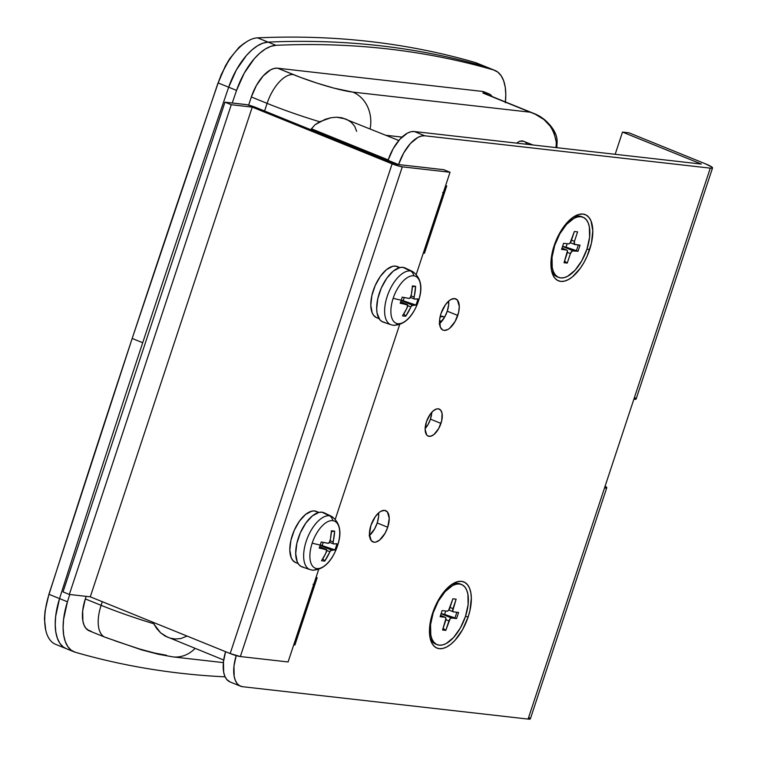 <?xml version="1.0" encoding="UTF-8"?>
<svg xmlns="http://www.w3.org/2000/svg" width="757" height="757" viewBox="0 0 757 757"><rect width="100%" height="100%" fill="white"/><g stroke="black" fill="none" stroke-linecap="round" stroke-linejoin="round"><path stroke-width="1.14" d="M232.248 103.009A12984.953 6310.437 -67.9 0 1 236.553 90.414L228.671 87.206A51.94 25.246 -67.9 0 1 268.092 42.118L257.579 37.85A51.94 25.246 112.1 0 0 218.158 82.948L228.671 87.206A12984.953 6310.437 112.1 0 0 59.548 598.588L55.677 616.274L55.223 624.478L55.781 631.868L57.352 638.217L59.86 643.299L63.238 646.951L66.237 648.654L63.238 646.951L59.86 643.299L57.352 638.217L55.781 631.868L55.223 624.478L55.677 616.274L59.548 598.588L49.035 594.33L59.548 598.588A12984.953 6310.437 -67.9 0 1 142.704 342.741L132.182 338.474A12984.953 6310.437 112.1 0 0 49.035 594.33A51.94 25.246 112.1 0 0 55.649 644.358L66.162 648.626A51.94 25.246 -67.9 0 1 59.548 598.588A12984.953 6310.437 -67.9 0 1 142.704 342.741A12984.953 6310.437 -67.9 0 1 228.671 87.206L218.158 82.948A12984.953 6310.437 112.1 0 0 132.182 338.474L142.704 342.741A12984.953 6310.437 -67.9 0 1 228.671 87.206L236.354 69.956L246.394 55.516L251.892 49.971L257.465 45.808L262.925 43.158L268.092 42.118A2596.993 1262.089 -67.9 0 1 485.757 66.786L475.245 62.519A2596.993 1262.089 112.1 0 0 257.579 37.85L268.092 42.118C306.225 40.405 343.47 41.607 379.806 45.723C416.151 49.848 451.465 56.87 485.757 66.786L487.044 67.241M385.966 135.285L402.005 137.102L385.966 135.285M444.037 316.88L440.177 316.473A19.474 9.463 -67.9 0 1 443.507 316.625L443.999 316.823M173.381 656.944A32.466 28.113 -83.5 0 0 195.079 648.418A32.466 28.113 96.5 0 1 172.965 656.896A32.466 28.113 96.5 0 1 172.937 656.896M352.743 92.08A32.466 28.113 96.5 0 1 370.097 128.851A32.466 28.113 -83.5 0 0 352.743 92.08L333.998 88.143L317.609 83.317L300.974 77.555L277.582 68.196L482.408 91.417L487.669 93.546L482.824 92.997L530.155 112.187L352.743 92.08A45.448 5.346 -161.7 0 1 293.356 74.593A32.466 15.774 112.1 0 0 267.107 103.368L264.59 110.986L267.107 103.368A77.914 9.16 18.3 0 0 319.681 121.745A77.914 9.16 -161.7 0 1 267.107 103.368A32.466 15.774 -67.9 0 1 293.356 74.593L277.582 68.196L482.408 91.417L489.732 94.209L492.05 96.517A22.719 11.043 -67.9 0 0 489.117 93.915A22.719 11.043 -67.9 0 0 487.669 93.546L482.824 92.997L530.155 112.187L352.743 92.08M535.085 114.118L530.155 112.187C544.785 116.474 553.49 126.457 556.263 142.117L553.85 131.869L551.238 127.29L544.065 119.634L535.085 114.118M555.941 147.587A32.466 28.113 -83.5 0 0 556.263 142.117A32.466 28.113 96.5 0 1 555.941 147.587M524.989 141.843L527.497 144.36M516.643 143.13L519.605 141.237L523.92 141.275M251.333 96.972L267.107 103.368L251.333 96.972L256.434 85.399L263.209 75.87L270.637 69.824L274.242 68.423L277.582 68.196A32.466 15.774 -67.9 0 0 251.333 96.972L248.646 105.1L251.333 96.972M107.106 637.763A32.466 15.774 -67.9 0 1 105.034 637.233A32.466 15.774 -67.9 0 1 101.107 605.326L102.299 601.692L101.107 605.326L85.323 598.929L86.175 596.365L85.323 598.929L101.107 605.326A77.914 9.16 18.3 0 0 153.68 623.702L152.961 622.245L153.68 623.702A77.914 9.16 -161.7 0 1 101.107 605.326A32.466 15.774 112.1 0 0 104.873 637.167M114.723 640.725L139.752 649.061L155.053 653.13L166.493 655.25M67.373 649.042A51.94 25.246 -67.9 0 1 66.162 648.626L74.054 651.824A51.94 25.246 -67.9 0 1 67.439 601.787A12984.953 6310.437 -67.9 0 1 69.767 594.5M505.335 102.753L505.79 94.549L505.231 87.159L503.66 80.81L501.153 75.728L497.775 72.085L493.64 69.985A51.94 25.246 -67.9 0 1 494.851 70.401L476.446 62.935A51.94 25.246 112.1 0 0 475.245 62.519L485.757 66.786A51.94 25.246 -67.9 0 1 486.959 67.203A51.94 25.246 112.1 0 0 485.757 66.786A2596.993 1262.089 112.1 0 0 268.092 42.118L275.983 45.316A2596.993 1262.089 -67.9 0 1 493.64 69.985L485.757 66.786C451.465 56.87 416.151 49.848 379.806 45.723C343.47 41.607 306.225 40.405 268.092 42.118L262.925 43.158L257.465 45.808L251.892 49.971L246.394 55.516L236.354 69.956L228.671 87.206A12984.953 6310.437 112.1 0 0 59.548 598.588L67.439 601.787L63.56 619.472L63.105 627.676L63.673 635.066L65.234 641.416L67.751 646.497L71.13 650.149L75.255 652.241A2596.993 1262.089 112.1 0 0 181.207 673.304A2596.993 1262.089 -67.9 0 1 75.255 652.241A51.94 25.246 -67.9 0 1 74.054 651.824M246.829 41.616L239.165 47.171L229.664 58.743L225.274 66.171L218.158 82.948A51.94 25.246 -67.9 0 1 246.829 41.616A51.94 25.246 -67.9 0 1 257.579 37.85A2596.993 1262.089 -67.9 0 1 475.245 62.519A51.94 25.246 -67.9 0 1 477.601 63.484M56.851 644.775A51.94 25.246 -67.9 0 1 45.94 630.959A51.94 25.246 -67.9 0 1 49.035 594.33A12984.953 6310.437 -67.9 0 1 132.182 338.474L218.054 82.863L132.182 338.474A12984.953 6310.437 -67.9 0 1 218.158 82.948L221.356 74.318L229.664 58.743L239.165 47.171L244.189 43.263M45.458 629.029L44.445 618.762L45.042 611.145L48.931 594.236L132.182 338.474L48.931 594.236L45.042 611.145L44.445 618.762L45.685 629.843M398.807 140.49L342.032 117.808L336.581 117.203L330.951 117.732L325.264 119.303L315.044 124.725L310.711 129.693L315.044 124.725L319.681 121.745L330.951 117.732L336.581 117.203L345.769 118.981M187.111 636.088L180.753 638.567L175.293 638.993L169.975 638.104M167.855 637.375L160.616 632.852L153.68 623.702L156.831 628.698L160.616 632.852L165.045 636.031L223.694 660.019M347.028 119.549L351.409 122.435L354.768 126.41L356.642 131.321M484.896 93.66L482.824 92.997A22.719 11.043 112.1 0 1 484.281 93.366L533.846 113.465L543.999 119.19C553.064 126.996 557.436 134.708 557.124 142.344A6.491 0.473 179.2 0 0 556.263 142.117L557.124 142.344L556.802 147.681M533.079 144.994L522.33 140.859L519.605 141.237L516.87 142.931M311.345 128.747L388.19 159.907L311.345 128.747M225.103 676.843A2596.993 1262.089 -67.9 0 1 181.207 673.304A2596.993 1262.089 112.1 0 0 225.103 676.843M488.123 67.742L493.64 69.985C459.357 60.068 424.043 53.047 387.698 48.921C351.352 44.805 314.117 43.603 275.983 45.316L270.817 46.357L265.357 49.006L259.783 53.17L254.286 58.715L244.237 73.155L236.553 90.414A51.94 25.246 -67.9 0 1 275.983 45.316L268.092 42.118A51.94 25.246 112.1 0 0 228.671 87.206L236.553 90.414M489.079 93.896L483.865 91.777A22.719 11.043 -67.9 0 0 482.408 91.417L484.471 92.07M89.317 630.865L85.929 628.329L84.074 625.187L82.891 621.109L82.683 610.776L85.323 598.929A32.466 15.774 -67.9 0 0 89.26 630.836L105.034 637.233L141.427 649.809L158.478 654.294L172.965 656.896L223.381 662.612M91.332 631.366L87.396 629.767L91.332 631.366A32.466 15.774 -67.9 0 1 89.26 630.836M494.851 70.401A51.94 25.246 -67.9 0 1 505.43 101.94M67.439 601.787L59.548 598.588A51.94 25.246 112.1 0 0 66.162 648.626M440.971 423.409A14.61 7.097 -67.9 0 1 428.225 436.127A14.61 7.097 -67.9 0 1 426.456 421.763L425.15 429.56L426.73 435.001L427.828 435.937L430.667 436.259L433.96 434.499L438.682 428.623L441.719 420.712L442.069 413.436L440.697 410.18L438.275 408.818L436.77 408.922L433.468 410.682L430.213 414.249L426.456 421.763A14.61 7.097 -67.9 0 1 439.202 409.054A14.61 7.097 -67.9 0 1 440.971 423.409L430.459 419.151L440.971 423.409M425.16 428.585A19.474 9.463 112.1 0 0 425.235 428.5L425.16 428.585A14.61 7.097 112.1 0 0 430.459 419.151L428.159 424.355L425.112 428.642M457.767 315.442A16.881 8.204 -67.9 0 1 443.044 330.137A16.881 8.204 -67.9 0 1 441 313.549L439.618 319.709L440.347 327.204L442.59 329.92L444.122 330.412L447.728 329.56L449.667 328.254L455.118 321.46L458.638 312.319L459.281 306.443L457.455 300.16L454.645 298.58L451.04 299.431L449.1 300.737L445.334 304.863L441 313.549A16.881 8.204 -67.9 0 1 455.733 298.854A16.881 8.204 -67.9 0 1 457.767 315.442L447.255 311.184L457.767 315.442M439.543 323.665A16.881 8.204 112.1 0 0 447.255 311.184L444.605 317.202L439.155 323.996M387.726 527.241A16.881 8.204 -67.9 0 1 372.993 541.936A16.881 8.204 -67.9 0 1 370.949 525.349L369.444 534.347L371.271 540.64L374.072 542.211L375.813 542.088L379.626 540.053L385.076 533.269L387.726 527.241L389.24 518.242L387.414 511.959L384.603 510.379L380.989 511.23L379.058 512.536L375.292 516.662L370.949 525.349A16.881 8.204 -67.9 0 1 385.682 510.653A16.881 8.204 -67.9 0 1 387.726 527.241L377.213 522.983L387.726 527.241M369.501 535.464A16.881 8.204 112.1 0 0 377.213 522.983L374.554 529.001L369.104 535.795M468.138 617.012A35.711 17.354 -67.9 0 1 447.529 646.525A35.711 17.354 -67.9 0 1 430.298 638.88A35.711 17.354 -67.9 0 1 432.654 612.99L430.828 619.605L429.456 632.038L429.976 637.394L431.282 641.879L433.316 645.342L436.013 647.632L439.259 648.673L442.94 648.418L446.895 646.875L450.992 644.112L455.071 640.233L462.527 629.748L468.138 617.012L469.965 610.407L471.337 597.973L470.816 592.617L469.51 588.132L467.476 584.669L464.779 582.379L461.533 581.338L457.853 581.594L453.897 583.127L449.8 585.899L445.722 589.779L438.265 600.263L432.654 612.99A35.711 17.354 -67.9 0 1 452.61 583.874A35.711 17.354 -67.9 0 1 468.138 617.012L465.527 616.245L468.138 617.012M589.599 249.734A35.711 17.354 -67.9 0 1 568.999 279.248A35.711 17.354 -67.9 0 1 551.768 271.602A35.711 17.354 -67.9 0 1 554.124 245.713L552.288 252.318L550.926 264.751L551.446 270.107L552.752 274.602L554.786 278.056L557.483 280.355L560.729 281.386L564.4 281.14L568.365 279.598L572.462 276.835L580.43 268.101L583.988 262.461L587.091 256.263L591.435 243.129L592.797 230.686L590.98 220.845L588.937 217.391L586.24 215.092L582.994 214.051L579.323 214.307L575.358 215.849L571.261 218.612L563.293 227.346L556.632 239.184L554.124 245.713A35.711 17.354 -67.9 0 1 574.071 216.597A35.711 17.354 -67.9 0 1 589.599 249.734L586.987 248.968L589.599 249.734M712.555 167.912A16.228 1.911 -161.7 0 1 710.284 168.149L633.864 399.232A16.228 1.911 18.3 0 0 636.126 398.996L712.555 167.912A16.228 1.911 -161.7 0 0 705.202 163.73L712.138 167.24L712.375 168.092L710.284 168.149L424.819 135.796L414.306 131.529L701.379 164.07L622.509 132.078L628.963 132.816L705.202 163.73L628.963 132.816L622.509 132.078L615.167 154.296L622.509 132.078L701.379 164.07L414.306 131.529L410.966 131.756L407.361 133.156L399.933 139.203L393.157 148.732L388.057 160.304L398.57 164.572L403.67 152.999L410.455 143.461L417.883 137.424L421.479 136.023L424.819 135.796L710.284 168.149L528.083 719.074L242.618 686.713A32.466 15.774 -67.9 0 1 240.546 686.192L230.024 681.925A32.466 15.774 112.1 0 1 225.577 651.692L223.457 661.864L223.665 672.197L224.848 676.275L226.703 679.426L230.09 681.953M388.057 160.304L387.839 160.976L388.057 160.304L398.57 164.572A32.466 15.774 -67.9 0 1 424.819 135.796L414.306 131.529A32.466 15.774 112.1 0 0 388.057 160.304M431.755 412.319L430.459 419.151A14.61 7.097 112.1 0 0 431.755 412.319M448.712 301.068L448.627 305.014L447.255 311.184A16.881 8.204 112.1 0 0 448.712 301.068M378.661 512.868L378.585 516.813L377.213 522.983A16.881 8.204 112.1 0 0 378.661 512.868M528.944 717.466L530.354 718.686L528.083 719.074L242.618 686.713L239.666 685.776L237.225 683.685L235.37 680.543L234.178 676.455L233.97 666.132L236.193 655.609A32.466 15.774 -67.9 0 0 240.546 686.192M423.295 253.112L424.469 253.245L446.734 185.91L445.57 185.777L446.734 185.91L424.469 253.245L423.295 253.112M317.164 577.676L316 577.544L317.164 577.676L294.899 645.011L317.164 577.676M293.735 644.879L294.899 645.011L293.735 644.879M636.126 398.844L633.864 399.232L528.083 719.074A16.228 1.911 18.3 0 0 530.354 718.838L606.773 487.754A16.228 1.911 -161.7 0 1 604.512 487.991L606.773 487.603L605.098 486.221A16.228 1.911 -161.7 0 1 606.773 487.754M635.719 398.314L634.726 397.624M293.83 644.576L294.899 645.011L293.83 644.576M442.637 192.496L444.037 193.489L442.959 193.678L450.037 172.246L443.734 169.691L395.996 164.278L256.121 107.56A7.788 0.918 -161.7 0 0 245.94 104.561L224.971 102.186L231.282 104.74L252.251 107.116L396.28 165.338L402.298 166.843L450.037 172.246L443.734 169.691L395.996 164.278L254.816 107.049L246.82 104.693L224.971 102.186L63.02 591.889L69.332 594.453L63.02 591.889L224.971 102.186L231.282 104.74L69.332 594.453L90.291 596.828L252.251 107.116L392.117 163.843L230.166 653.546L90.291 596.828L69.332 594.453L231.282 104.74L252.251 107.116L90.291 596.828L230.166 653.546L240.347 656.546L402.298 166.843L450.037 172.246L416.303 274.252L424.734 248.769L425.822 248.58L425.15 247.993M313.067 584.272L314.477 585.256L313.389 585.445L318.697 569.378L288.086 661.959L240.347 656.546L288.086 661.959L295.173 640.536L296.261 640.346L295.58 639.76M399.677 324.526L335.323 519.113L399.677 324.526M442.959 193.678L424.734 248.769A7.788 0.918 18.3 0 0 425.822 248.656L444.037 193.565A7.788 0.918 -161.7 0 1 442.959 193.678M443.233 192.827A7.788 0.918 -161.7 0 1 444.037 193.565M313.389 585.445L295.173 640.536A7.788 0.918 18.3 0 0 296.261 640.422L314.477 585.331A7.788 0.918 -161.7 0 1 313.389 585.445M313.672 584.593A7.788 0.918 -161.7 0 1 314.477 585.331M392.117 163.843L230.166 653.546A7.788 0.918 18.3 0 0 240.347 656.546L402.298 166.843A7.788 0.918 -161.7 0 1 392.117 163.843M318.877 512.423L316.36 511.401A27.593 13.408 112.1 0 0 314.6 510.956L318.47 512.527L314.6 510.956A27.593 13.408 112.1 0 0 292.893 533.666A27.593 13.408 112.1 0 0 295.627 562.546L298.135 563.558M335.483 551.039A25.416 12.349 -67.9 0 1 316.88 568.564A6.491 5.621 96.5 0 1 312.575 570.163A6.491 5.621 96.5 0 1 311.534 569.926M321.119 548.503L319.199 548.096A51.344 28.662 -76.3 0 0 320.258 545.068A51.94 6.103 -161.7 0 1 312.177 543.166A25.416 12.349 -67.9 0 1 332.73 520.636A6.491 5.621 -83.5 0 0 329.446 515.772L321.943 512.196A29.22 14.194 112.1 0 0 298.816 536.647A29.22 14.194 112.1 0 0 302.242 566.965L310.077 569.605A28.719 13.957 -67.9 0 1 306.717 539.807A28.719 13.957 -67.9 0 1 329.446 515.772A28.719 13.957 -67.9 0 1 331.661 516.397L324.185 512.839A29.22 14.194 112.1 0 0 321.943 512.196L329.446 515.772A6.491 5.621 96.5 0 1 332.73 520.636A25.416 12.349 -67.9 0 1 337.433 546.034A25.416 12.349 112.1 0 0 332.73 520.636A25.416 12.349 112.1 0 0 312.177 543.166A51.94 6.103 18.3 0 0 320.258 545.068A51.344 28.662 -76.3 0 0 321.223 541.974L328.32 543.308L329.248 542.873L330.459 538.918L331.424 530.799L333.118 530.969L334.641 531.159L333.042 543.308L333.477 543.895L336.979 543.763A51.344 50.927 40.9 0 1 336.061 546.857A51.94 6.103 18.3 0 0 337.433 546.034A51.94 6.103 -161.7 0 1 336.061 546.857A51.344 50.927 40.9 0 1 334.954 549.885L330.658 550.5L324.753 561.069L323.201 560.956L321.526 560.7L325.529 553.812L326.873 550.074L322.946 548.853M312.575 570.163A6.491 5.621 -83.5 0 0 316.88 568.564A25.416 12.349 -67.9 0 1 312.177 543.166A25.416 12.349 112.1 0 0 316.88 568.564A25.416 12.349 112.1 0 0 334.878 552.326A25.416 12.349 112.1 0 0 337.414 546.071A25.416 12.349 112.1 0 0 337.433 546.034M329.446 515.772A28.719 13.957 112.1 0 0 306.973 539.107A28.719 13.957 112.1 0 0 309.405 569.34M333.477 543.895L333.042 543.308L333.477 543.895A51.836 6.094 -161.7 0 0 336.979 543.763A51.344 50.927 40.9 0 1 334.954 549.885L322.17 545.579L323.22 542.391L322.17 545.579L334.954 549.885A51.836 6.094 -161.7 0 1 331.452 550.017L320.135 545.428L331.452 550.017L329.882 551.739A51.836 44.89 96.5 0 1 324.753 561.069A51.344 16.54 -137.4 0 1 321.526 560.7A51.836 44.89 -83.5 0 0 326.655 551.38L326.295 549.431L319.681 546.753L326.873 550.074M326.295 549.431A51.836 6.094 18.3 0 1 319.199 548.096A51.344 28.662 -76.3 0 0 320.258 545.068L322.17 545.579L320.249 545.097A51.344 28.662 -76.3 0 0 321.223 541.974A51.836 6.094 18.3 0 0 328.32 543.308L329.891 541.586A51.836 44.89 96.5 0 0 331.424 530.799A51.344 5.734 -4.8 0 1 334.641 531.159L331.367 531.641L334.641 531.159A51.836 44.89 96.5 0 1 333.118 541.946L330.09 540.716L333.118 541.946L333.042 543.308M322.823 558.713L324.753 561.069L322.823 558.713M326.882 550.528L329.882 551.739L326.882 550.528M333.373 543.867L329.617 542.343L333.279 543.81M303.718 567.286L301.059 566.444L298.854 564.561L297.189 561.732L295.703 553.679L296.82 543.507L300.368 532.758L305.819 523.078L312.338 515.924L318.934 512.404L321.943 512.196L324.592 513.047M317.107 511.76L314.6 510.956L311.761 511.155L305.535 514.476L299.375 521.223L294.227 530.373L290.868 540.526L289.817 550.131L291.227 557.739L292.798 560.417L295.675 562.565M399.857 267.562L397.34 266.549A27.593 13.408 112.1 0 0 395.58 266.104L399.45 267.675L395.58 266.104A27.593 13.408 112.1 0 0 373.873 288.814A27.593 13.408 112.1 0 0 376.598 317.685L379.115 318.706M416.454 306.178A25.416 12.349 -67.9 0 1 397.86 323.703A6.491 5.621 96.5 0 1 393.555 325.302A6.491 5.621 96.5 0 1 392.514 325.075M402.09 303.642L400.169 303.245A51.344 28.662 -76.3 0 0 401.238 300.207A51.94 6.103 -161.7 0 1 393.157 298.315A25.416 12.349 -67.9 0 1 413.7 275.785A6.491 5.621 -83.5 0 0 410.426 270.921L402.913 267.344A29.22 14.194 112.1 0 0 379.796 291.795A29.22 14.194 112.1 0 0 383.212 322.113L391.057 324.753A28.719 13.957 -67.9 0 1 387.698 294.946A28.719 13.957 -67.9 0 1 410.426 270.921A28.719 13.957 -67.9 0 1 412.641 271.545L405.165 267.978A29.22 14.194 112.1 0 0 402.913 267.344L410.426 270.921A6.491 5.621 96.5 0 1 413.7 275.785A25.416 12.349 -67.9 0 1 418.403 301.172A25.416 12.349 112.1 0 0 413.7 275.785A25.416 12.349 112.1 0 0 393.157 298.315A51.94 6.103 18.3 0 0 401.238 300.207A51.344 28.662 -76.3 0 0 402.194 297.123L409.3 298.457L410.228 298.021L411.439 294.066L412.395 285.938L414.098 286.108L415.621 286.307L414.022 298.447L414.458 299.043L417.959 298.911A51.344 50.927 40.9 0 1 417.041 302.005A51.94 6.103 18.3 0 0 418.403 301.172A51.94 6.103 -161.7 0 1 417.041 302.005A51.344 50.927 40.9 0 1 415.934 305.033L411.638 305.648L405.733 316.218L404.181 316.104L402.506 315.849L406.509 308.96L407.843 305.222L403.926 304.002M412.641 271.545C421.157 277.828 423.078 287.717 418.394 301.22L415.858 307.474C410.303 319.161 402.856 325.103 393.526 325.302A6.491 5.621 -83.5 0 0 397.86 323.703A25.416 12.349 -67.9 0 1 393.157 298.315A25.416 12.349 112.1 0 0 397.86 323.703A25.416 12.349 112.1 0 0 415.858 307.474A25.416 12.349 112.1 0 0 418.394 301.22A25.416 12.349 112.1 0 0 418.403 301.172M410.426 270.921A28.719 13.957 112.1 0 0 387.953 294.246A28.719 13.957 112.1 0 0 390.385 324.488M414.458 299.043L414.022 298.447L414.458 299.043A51.836 6.094 -161.7 0 0 417.959 298.911A51.344 50.927 40.9 0 1 415.934 305.033L403.15 300.718L404.2 297.539L403.15 300.718L415.934 305.033A51.836 6.094 -161.7 0 1 412.433 305.166L401.115 300.567L412.433 305.166L410.862 306.888A51.836 44.89 96.5 0 1 405.733 316.218A51.344 16.54 -137.4 0 1 402.506 315.849A51.836 44.89 -83.5 0 0 407.635 306.519L407.275 304.579L400.661 301.892L407.843 305.222M401.229 300.245L403.15 300.718L401.229 300.245M407.275 304.579A51.836 6.094 18.3 0 1 400.169 303.245A51.344 28.662 -76.3 0 0 401.238 300.207A51.344 28.662 -76.3 0 0 402.194 297.123A51.836 6.094 18.3 0 0 409.3 298.457L410.871 296.725A51.836 44.89 96.5 0 0 412.395 285.938A51.344 5.734 -4.8 0 1 415.621 286.307L412.347 286.789L415.621 286.307A51.836 44.89 96.5 0 1 414.098 297.094L411.07 295.864L414.098 297.094L414.022 298.447M403.803 313.862L405.733 316.218L403.803 313.862M407.862 305.677L410.862 306.888L407.862 305.677M410.597 297.473L414.259 298.958M384.698 322.435L382.039 321.583L379.834 319.709L377.1 313.209L376.674 308.828L377.79 298.646L381.348 287.906L386.799 278.216L393.318 271.072L399.914 267.552L402.913 267.344L405.572 268.196M398.087 266.909L395.58 266.104L392.732 266.303L386.505 269.624L380.355 276.371L375.207 285.521L371.848 295.665L370.798 305.279L372.198 312.887L373.778 315.555L376.655 317.713M583.013 217.212A32.466 15.774 -67.9 0 1 586.94 249.129L581.84 260.701L575.055 270.23L567.627 276.277L564.031 277.668L560.691 277.904L557.739 276.958L555.288 274.876L553.433 271.725L552.25 267.647L552.033 257.323L554.682 245.467A32.466 15.774 -67.9 0 1 583.013 217.212L581.433 216.578A32.466 15.774 112.1 0 0 572.623 217.571A32.466 15.774 -67.9 0 1 582.199 216.937M554.682 245.467L559.783 233.894L566.567 224.365L573.995 218.319L577.591 216.918L580.931 216.691L583.884 217.638L586.334 219.719L588.189 222.861L589.372 226.949L589.589 237.272L586.94 249.129A32.466 15.774 -67.9 0 1 558.609 277.384A32.466 15.774 -67.9 0 1 554.682 245.467M564.031 262.726L567.258 263.086L570.399 253.604L572.33 250.889L578.026 251.286L580.051 245.164L574.506 244.303L574.449 241.36L577.582 231.869L574.364 231.5L570.03 243.101L568.602 243.868L563.596 243.3L561.571 249.422L566.577 249.99L567.419 251.021L564.031 262.726L567.258 263.086L564.571 261.099L567.258 263.086L570.399 253.604A3.246 1.58 -67.9 0 1 573.021 250.718L578.026 251.286L576.446 250.652L578.32 244.975L576.446 250.652L566.075 247.151L567.211 243.716L566.075 247.151L562.612 246.29L578.026 251.286L580.051 245.164L575.046 244.606A3.246 1.58 -67.9 0 1 574.837 244.549A3.246 1.58 -67.9 0 1 574.449 241.36L577.582 231.869L574.364 231.5L571.223 240.991A3.246 1.58 -67.9 0 1 568.602 243.868L563.596 243.3L561.571 249.422L566.577 249.99A3.246 1.58 -67.9 0 1 566.785 250.047A3.246 1.58 -67.9 0 1 567.173 253.235L564.031 262.726M551.408 269.889A32.466 15.774 112.1 0 0 557.029 276.74A32.466 15.774 112.1 0 0 557.843 277.015A32.466 15.774 -67.9 0 1 551.408 269.889M571.497 240.158L574.449 241.36L571.497 240.158M562.546 246.479L573.021 250.718L562.546 246.479M567.39 252.384L570.399 253.604L567.39 252.384M564.183 262.282L565.687 262.452L564.183 262.282M561.997 248.135L566.577 249.99L561.997 248.135M461.543 584.499A32.466 15.774 -67.9 0 1 465.47 616.406L460.37 627.979L453.594 637.517L446.166 643.554L442.561 644.955L439.221 645.182L436.269 644.245L433.818 642.154L431.963 639.012L430.78 634.924L430.572 624.601L433.212 612.754A32.466 15.774 -67.9 0 1 461.543 584.499L459.963 583.855A32.466 15.774 112.1 0 0 451.153 584.858A32.466 15.774 -67.9 0 1 460.739 584.215M433.212 612.754L438.322 601.181L445.097 591.643L452.525 585.606L456.121 584.205L459.471 583.969L462.413 584.915L464.864 586.997L466.719 590.148L467.902 594.226L468.119 604.559L465.47 616.406A32.466 15.774 -67.9 0 1 437.149 644.661A32.466 15.774 -67.9 0 1 433.212 612.754M442.571 630.004L445.797 630.373L450.122 618.772L451.56 618.005L456.556 618.573L458.581 612.451L453.585 611.883L452.733 610.861L456.121 599.156L452.894 598.787L448.57 610.388L447.132 611.154L442.135 610.587L440.11 616.709L445.107 617.277L445.949 618.299L442.571 630.004L445.797 630.373L443.11 628.376L445.797 630.373L448.929 620.882A3.246 1.58 -67.9 0 1 451.56 618.005L456.556 618.573L454.976 617.93L456.859 612.252L454.976 617.93L444.605 614.438L445.75 610.994L444.605 614.438L441.142 613.577L456.556 618.573L458.581 612.451L453.585 611.883A3.246 1.58 -67.9 0 1 453.377 611.836A3.246 1.58 -67.9 0 1 452.979 608.637L456.121 599.156L452.894 598.787L449.753 608.278A3.246 1.58 -67.9 0 1 447.132 611.154L442.135 610.587L440.11 616.709L445.107 617.277A3.246 1.58 -67.9 0 1 445.315 617.324A3.246 1.58 -67.9 0 1 445.703 620.513L442.571 630.004M429.938 637.167A32.466 15.774 112.1 0 0 435.568 644.018A32.466 15.774 112.1 0 0 436.373 644.302A32.466 15.774 -67.9 0 1 429.938 637.167M450.027 607.445L452.979 608.637L450.027 607.445M441.085 613.757L451.56 618.005L441.085 613.757M445.92 619.661L448.929 620.882L445.92 619.661M442.713 629.559L444.217 629.729L442.713 629.559M440.536 615.422L445.107 617.277L440.536 615.422M440.091 316.861A19.474 9.463 -67.9 0 1 444.037 316.842A19.474 9.463 -67.9 0 1 444.633 317.136L442.788 316.521L440.091 316.861M441.908 321.186L439.656 320.93L439.495 321.422L439.656 320.93L441.908 321.186M45.429 628.906L45.94 630.959M310.077 569.605L312.556 570.153C321.876 569.955 329.323 564.012 334.878 552.326L337.414 546.071C342.098 532.578 340.186 522.68 331.661 516.397M326.418 549.459L319.691 546.734M393.526 325.302L391.057 324.753M407.398 304.607L400.671 301.882M414.353 299.015L410.587 297.492M558.609 277.384L557.029 276.74M562.006 248.107L566.756 250.037M570.343 242.723L574.837 244.549M437.149 644.661L435.568 644.018M440.546 615.394L445.286 617.315M448.873 610.01L453.377 611.836"/></g></svg>
